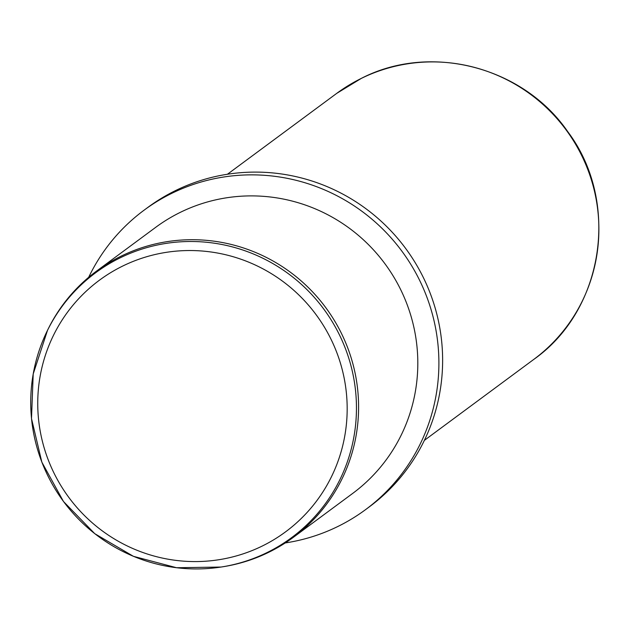 <?xml version="1.0" encoding="UTF-8"?>
<svg xmlns="http://www.w3.org/2000/svg" width="630" height="630" viewBox="0 0 630 630"><rect width="100%" height="100%" fill="white"/><g stroke="black" fill="none" stroke-linecap="round" stroke-linejoin="round"><path stroke-width="0.94" d="M121.07 256.182A165.532 162.603 53.5 0 1 333.861 319.646A165.532 162.603 53.5 0 1 293.415 537.28A165.532 162.603 53.5 0 1 268.837 552.242A165.532 162.603 53.5 0 1 222.508 566.819L221.02 567.047A164.745 161.831 -126.5 0 0 267.128 552.541A164.745 161.831 -126.5 0 0 338.916 333.805A164.745 161.831 -126.5 0 0 120.062 257.891A164.745 161.831 -126.5 0 0 46.856 331.679A164.745 161.831 -126.5 0 0 63.512 501.48A164.745 161.831 -126.5 0 0 221.02 567.047L176.589 567.732L133.434 556.329L94.776 533.689L63.472 501.496L41.848 462.152L31.5 418.564L33.209 373.968L47.51 330.325A165.532 162.603 53.5 0 1 96.484 271.144A165.532 162.603 53.5 0 1 121.07 256.182M293.415 537.28L352.635 493.455A165.532 162.603 -126.5 0 0 393.073 275.822A165.532 162.603 -126.5 0 0 180.282 212.365A165.532 162.603 -126.5 0 0 155.704 227.328L96.484 271.144M285.24 542.942A186.228 182.928 -126.5 0 0 337.916 526.459A186.228 182.928 -126.5 0 0 365.565 509.631A186.228 182.928 -126.5 0 0 411.067 264.789A186.228 182.928 -126.5 0 0 171.675 193.394A186.228 182.928 -126.5 0 0 144.018 210.231A186.228 182.928 -126.5 0 0 88.672 277.318M365.565 509.631L369.306 506.859A186.228 182.928 -126.5 0 0 414.8 262.025A186.228 182.928 -126.5 0 0 175.416 190.63A186.228 182.928 -126.5 0 0 147.759 207.467L144.018 210.231M262.316 546.005A156.5 153.728 -126.5 0 0 330.506 338.216A156.5 153.728 -126.5 0 0 122.606 266.104A156.5 153.728 -126.5 0 0 54.408 473.894A156.5 153.728 -126.5 0 0 262.316 546.005M336.767 93.342L361.439 78.325C430.487 42.667 523.168 66.733 567.748 131.662C620.377 201.45 604.288 309.96 533.697 359.47A165.532 162.603 -126.5 0 0 574.143 141.837A165.532 162.603 -126.5 0 0 361.352 78.38A165.532 162.603 -126.5 0 0 336.767 93.342L227.43 174.25M533.697 359.47L424.36 440.378"/></g></svg>
